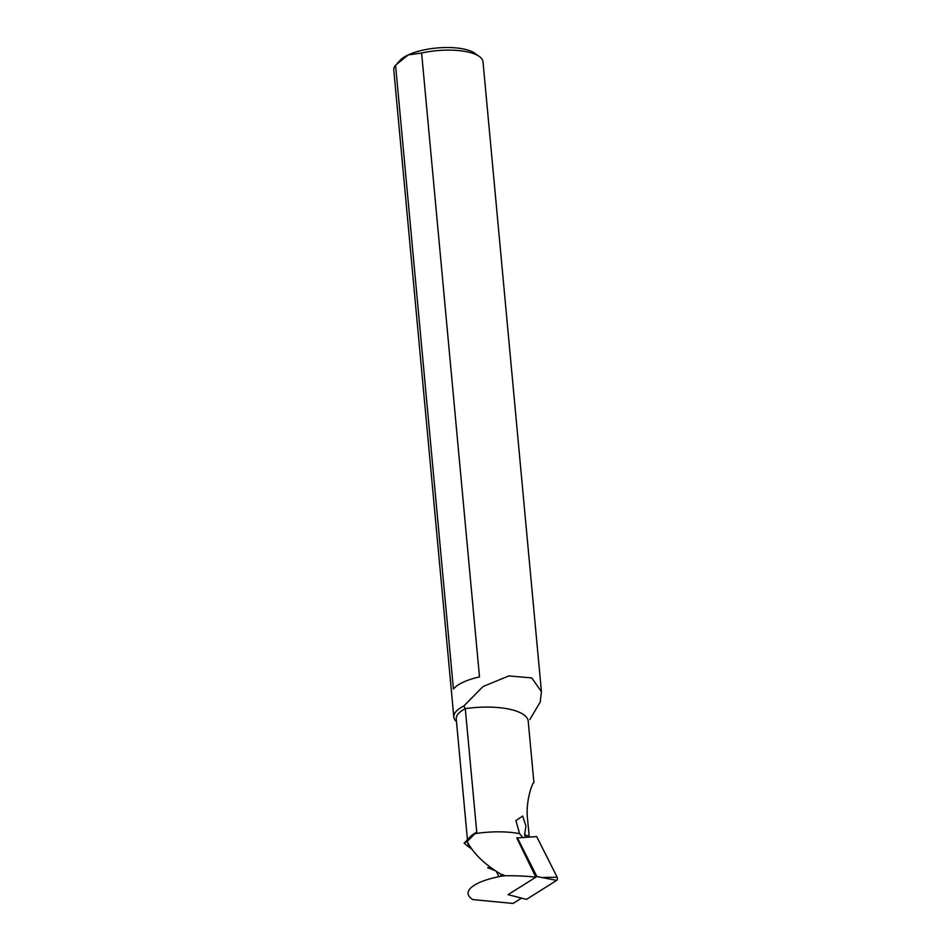 <?xml version="1.0" encoding="UTF-8"?>
<svg xmlns="http://www.w3.org/2000/svg" width="951" height="951" viewBox="0 0 951 951"><rect width="100%" height="100%" fill="white"/><g stroke="black" fill="none" stroke-linecap="round" stroke-linejoin="round"><path stroke-width="1.43" d="M526.153 857.196L526.89 856.685M526.997 856.899L526.272 857.457M529.22 863.508L530.218 863.294M530.575 863.983L529.493 864.067M528.067 859.015L528.542 859.954M530.789 866.718L532.001 866.837M533.012 871.306L534.319 871.425M534.914 875.193L534.831 872.436M536.899 876.537L556.692 880.388A1.795 0.808 -84.5 0 0 557.369 879.009A1.795 0.808 -84.5 0 0 557.203 877.274L536.685 836.571L516.785 837.974L535.877 877.179L536.899 876.537L517.296 837.653M556.692 880.388L526.485 899.361L508.036 894.665L535.877 877.179A86.351 25.38 176.5 0 0 505.326 875.752A62.73 18.438 176.5 0 0 501.046 876.24L500.844 874.171C484.499 864.316 473.277 853.416 467.179 841.48L464.1 843.216L472.183 849.516M520.934 846.473L521.552 846.081M496.256 871.282L498.966 876.656M529.814 719.598L540.192 702.088L541.44 691.71L483.013 61.898A44.792 15.442 174.7 0 0 479.375 56.537A44.792 15.442 174.7 0 0 421.614 53.042L479.494 676.922A44.792 15.442 174.7 0 0 453.425 689.083L395.557 65.203A44.792 15.442 174.7 0 0 393.797 70.172L453.817 717.078A44.792 15.442 174.7 0 0 456.492 721.666M541.44 691.71L531.74 677.908L508.88 675.923L483.001 686.551L463.874 705.951A44.792 15.442 174.7 0 0 453.817 717.078M421.614 53.042L408.193 54.932L395.557 65.203M479.375 56.537L474.882 53.304A40.322 13.896 174.7 0 0 408.193 54.932A40.322 13.896 174.7 0 0 400.205 60.234L397.423 63.158M463.874 705.951L465.289 708.65A42.557 14.669 174.7 0 0 456.242 718.968L467.44 839.709M533.915 782.59L528.221 721.227A53.755 18.533 174.7 0 0 465.289 708.65L476.748 832.173L474.929 833.682A53.755 18.533 174.7 0 1 519.579 833.658L515.929 820.582L522.681 816.041L525.951 826.027L524.56 834.812A53.755 18.533 174.7 0 1 529.172 836.298L527.698 820.44C524.881 799.815 533.856 779.761 533.88 782.816L533.666 782.649M476.748 832.173A42.557 14.669 174.7 0 0 470.163 836.844L464.1 843.204M467.69 842.455A42.557 14.669 174.7 0 0 467.69 842.479A42.557 14.669 174.7 0 0 470.436 847.02M467.179 841.48L474.929 833.682M500.844 874.171L505.326 875.752M517.475 837.986A57.678 13.635 170.1 0 0 516.785 837.974M519.579 833.658L522.277 836.975M525.725 837.177L524.56 834.812M529.529 836.975A1040.489 471.862 -84.5 0 0 529.172 836.298M501.046 876.24A56.347 16.559 176.5 0 0 472.849 899.598L513.1 903.45L521.588 898.113M520.411 845.403L521.017 845.023M491.358 867.906A48.275 6.17 9.2 0 0 487.649 867.633L495.804 870.973M529.481 862.712A8.286 3.756 -84.5 0 0 528.15 859.918M530.813 864.471L530.278 865.672M543.639 877.44L557.203 877.274M526.854 856.601L526.141 857.172"/></g></svg>
